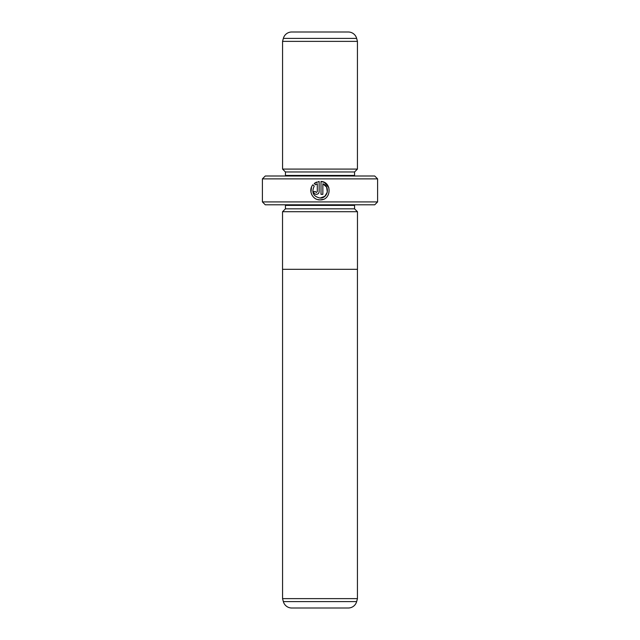 <?xml version="1.0" encoding="UTF-8"?>
<svg xmlns="http://www.w3.org/2000/svg" width="640" height="640" viewBox="0 0 640 640"><rect width="100%" height="100%" fill="white"/><g stroke="black" fill="none" stroke-linecap="round" stroke-linejoin="round"><path stroke-width="0.96" d="M282.56 598.632L283.352 601.6L356.648 601.6L357.44 598.632L282.56 598.632L282.56 269.312M357.44 598.632L357.44 269.312M283.352 601.6A8.64 8.64 0 0 0 291.704 608L305.024 608M356.648 601.6A8.64 8.64 0 0 1 348.296 608L291.704 608M357.472 211.712L282.528 211.712L282.528 269.312L357.472 269.312L357.472 211.712M317.496 199.536L320.08 199.896C312.584 200.28 307.856 190.36 312.912 184.776L314.224 186.096C311.288 192.48 313.24 196.464 320.08 198.048C327.928 198.496 330.312 186.304 322.856 183.768L322.856 194.344L321.008 194.344L321.008 181.424C332.36 181.968 331.44 200.488 320.08 199.896L323.408 199.28M328.832 187.632L324.384 182.44M324.352 182.424L321.008 181.424M315.472 191.768L316.376 192.488L317.304 191.568L317.304 183.768L315.536 184.784L314.216 183.472L319.152 181.424L319.152 191.568C318.984 193.256 318.056 194.176 316.376 194.344C314.688 194.176 313.768 193.256 313.6 191.568L315.448 191.568M285.384 204.8A2.88 2.88 0 0 1 285.44 205.376L354.56 205.376A2.88 2.88 0 0 1 354.616 204.8M285.44 205.376L285.44 208.832L354.56 208.832L354.56 205.376M285.44 208.832L282.56 211.712M354.56 208.832L357.44 211.712M282.56 169.088L357.44 169.088L357.44 41.368L282.56 41.368L282.56 169.088L285.44 171.968L354.56 171.968L357.44 169.088M357.44 41.368L356.648 38.4A8.64 8.64 0 0 0 348.296 32L291.704 32A8.64 8.64 0 0 0 283.352 38.4L282.56 41.368M285.44 171.968L285.44 175.424L354.56 175.424L354.56 171.968M285.44 175.424A2.88 2.88 0 0 1 285.384 176M354.56 175.424A2.88 2.88 0 0 0 354.616 176M377.6 201.92L374.72 204.8L265.28 204.8L262.4 201.92L377.6 201.92L377.6 178.88L262.4 178.88L265.28 176L374.72 176L377.6 178.88M262.4 201.92L262.4 178.88M315.536 184.784L317.304 183.768M316.536 182.088L314.216 183.472M313.6 191.568C313.768 193.256 314.688 194.184 316.376 194.344M311.552 187.016L310.936 192.12M310.944 192.152L311.72 194.616M322.856 183.768L326.584 187.096M326.6 187.12L327.352 192.04M327.344 192.072L324.792 196.352L320.08 198.048M334.976 608L348.296 608M356.648 38.4L283.352 38.4"/></g></svg>
